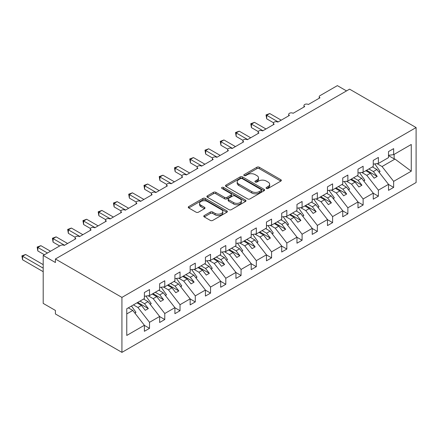 <?xml version="1.0" encoding="UTF-8"?>
<svg xmlns="http://www.w3.org/2000/svg" width="438" height="438" viewBox="0 0 438 438"><rect width="100%" height="100%" fill="white"/><g stroke="black" fill="none" stroke-linecap="round" stroke-linejoin="round"><path stroke-width="0.66" d="M266.424 188.433A1.188 0.684 0 0 0 268.1 188.433L280.835 181.086A1.692 0.98 0 0 0 281.327 180.396A1.692 0.98 0 0 0 280.835 179.7L259.269 167.25A1.692 0.98 0 0 0 256.871 167.25L244.141 174.603A1.188 0.684 0 0 0 243.791 175.085A1.188 0.684 0 0 0 244.141 175.567A1.188 0.684 0 0 0 245.817 175.567L247.465 174.62A5.42 3.132 0 0 1 255.135 174.62L256.931 175.654A5.42 3.132 0 0 1 258.519 177.866A5.42 3.132 0 0 1 256.931 180.084L255.283 181.036A1.188 0.684 0 0 0 254.932 181.518A1.188 0.684 0 0 0 255.283 182A1.188 0.684 0 0 0 256.958 182L258.606 181.053A5.42 3.132 0 0 1 266.277 181.053L268.072 182.088A5.42 3.132 0 0 1 269.66 184.299A5.42 3.132 0 0 1 268.072 186.517L266.424 187.464A1.188 0.684 0 0 0 266.08 187.951A1.188 0.684 0 0 0 266.424 188.433L266.424 187.464M204.272 215.534A1.692 0.98 0 0 0 203.774 216.224A1.692 0.98 0 0 0 204.272 216.919L210.322 220.413A1.692 0.98 0 0 0 212.72 220.413L226.857 212.249A1.692 0.98 0 0 0 227.355 211.554A1.692 0.98 0 0 0 226.857 210.864L205.291 198.414A1.692 0.98 0 0 0 202.893 198.414L188.756 206.577A1.692 0.98 0 0 0 188.258 207.267A1.692 0.98 0 0 0 188.756 207.957L196.065 212.178A1.692 0.98 0 0 0 198.463 212.178L204.513 208.685A1.692 0.98 0 0 0 205.006 207.995A1.692 0.98 0 0 0 204.513 207.3L200.889 205.208A4.533 2.617 0 0 1 199.558 203.358A4.533 2.617 0 0 1 202.356 200.943A4.533 2.617 0 0 1 207.3 201.507L221.497 209.703A4.533 2.617 0 0 1 222.822 211.554A4.533 2.617 0 0 1 220.024 213.974A4.533 2.617 0 0 1 215.085 213.405L212.72 212.041A1.692 0.98 0 0 0 210.322 212.041L204.272 215.534L204.272 216.919M416.1 127.562L121.928 297.402L121.928 352.371L416.1 182.531L416.1 127.562L349.573 89.155L55.407 258.995L55.407 262.515L43.198 255.469L60.592 245.428A2.59 1.495 0 0 1 64.255 245.428L75.851 238.732A2.59 1.495 0 0 1 75.095 237.675A2.59 1.495 0 0 1 76.688 236.296A2.59 1.495 0 0 1 79.513 236.619L91.109 229.923A2.59 1.495 0 0 1 90.348 228.866A2.59 1.495 0 0 1 91.947 227.486A2.59 1.495 0 0 1 94.772 227.809L106.368 221.113A2.59 1.495 0 0 1 105.607 220.057A2.59 1.495 0 0 1 107.206 218.677A2.59 1.495 0 0 1 110.031 219L121.622 212.304A2.59 1.495 0 0 1 120.866 211.247A2.59 1.495 0 0 1 122.465 209.868A2.59 1.495 0 0 1 125.284 210.191L136.88 203.495A2.59 1.495 0 0 1 136.125 202.438A2.59 1.495 0 0 1 137.724 201.058A2.59 1.495 0 0 1 140.543 201.381L152.139 194.686A2.59 1.495 0 0 1 151.384 193.629A2.59 1.495 0 0 1 152.982 192.249A2.59 1.495 0 0 1 155.802 192.572L167.398 185.876A2.59 1.495 0 0 1 166.637 184.82A2.59 1.495 0 0 1 168.236 183.44A2.59 1.495 0 0 1 171.061 183.763L182.657 177.067A2.59 1.495 0 0 1 181.896 176.01A2.59 1.495 0 0 1 183.495 174.631A2.59 1.495 0 0 1 186.32 174.954L197.916 168.258A2.59 1.495 0 0 1 197.155 167.201A2.59 1.495 0 0 1 198.753 165.821A2.59 1.495 0 0 1 201.573 166.144L213.169 159.448A2.59 1.495 0 0 1 212.414 158.392A2.59 1.495 0 0 1 214.012 157.012A2.59 1.495 0 0 1 216.832 157.335L228.428 150.639A2.59 1.495 0 0 1 227.672 149.582A2.59 1.495 0 0 1 229.271 148.203A2.59 1.495 0 0 1 232.091 148.526L243.687 141.835A2.59 1.495 0 0 1 242.926 140.773A2.59 1.495 0 0 1 244.524 139.393A2.59 1.495 0 0 1 247.35 139.717L258.946 133.026A2.59 1.495 0 0 1 258.185 131.964A2.59 1.495 0 0 1 259.783 130.584A2.59 1.495 0 0 1 262.608 130.907L274.204 124.217A2.59 1.495 0 0 1 273.443 123.16A2.59 1.495 0 0 1 275.042 121.775A2.59 1.495 0 0 1 277.862 122.098L289.458 115.408A2.59 1.495 0 0 1 288.702 114.351A2.59 1.495 0 0 1 290.301 112.966A2.59 1.495 0 0 1 293.121 113.294L304.717 106.598A2.59 1.495 0 0 1 303.961 105.542A2.59 1.495 0 0 1 305.56 104.156A2.59 1.495 0 0 1 308.379 104.485L319.975 97.789A2.59 1.495 180 0 1 319.22 96.732A2.59 1.495 180 0 1 319.975 95.676L337.37 85.629L346.524 90.918M121.928 297.402L55.407 258.995M247.585 198.896A1.692 0.98 0 0 0 249.983 198.896L264.119 190.733A1.692 0.98 0 0 0 264.612 190.043A1.692 0.98 0 0 0 264.119 189.353L242.553 176.903A1.692 0.98 0 0 0 240.155 176.903L226.019 185.06A1.692 0.98 0 0 0 225.521 185.756A1.692 0.98 0 0 0 226.019 186.446L247.585 198.896M222.356 188.69A1.188 0.684 0 0 1 223.561 188.86L223.561 187.448L245.488 200.106A1.692 0.98 0 0 1 245.986 200.801A1.692 0.98 0 0 1 245.488 201.491L231.352 209.654A1.692 0.98 0 0 1 228.954 209.654L207.388 197.204L207.388 195.819A1.692 0.98 0 0 0 206.889 196.509A1.692 0.98 0 0 0 207.388 197.204M207.388 195.819L213.437 192.326A1.692 0.98 0 0 1 215.835 192.326L224.579 197.374A1.692 0.98 0 0 0 226.977 197.374L230.99 195.058A1.692 0.98 0 0 0 231.488 194.368A1.692 0.98 0 0 0 230.99 193.673L221.885 188.417A1.188 0.684 0 0 1 221.535 187.935A1.188 0.684 0 0 1 222.269 187.3A1.188 0.684 0 0 1 223.561 187.448M126.763 313.92L132.791 310.438L144.387 325.27L126.763 335.448L126.763 308.741L144.387 298.563L144.387 292.535L149.517 289.578L149.517 295.601L144.387 296.241M149.517 295.601L159.646 289.753L159.646 283.731L164.776 280.769L164.776 286.791L159.646 287.432M164.776 286.791L174.904 280.944L174.904 274.922L180.029 271.96L180.029 277.988L174.904 278.623M180.029 277.988L190.163 272.135L190.163 266.112L195.288 263.15L195.288 269.178L190.163 269.813M195.288 269.178L205.422 263.326L205.422 257.303L210.547 254.341L210.547 260.369L205.422 261.004M210.547 260.369L220.675 254.516L220.675 248.494L225.805 245.532L225.805 251.56L220.675 252.195M225.805 251.56L235.934 245.707L235.934 239.685L241.064 236.723L241.064 242.751L235.934 243.386M241.064 242.751L251.193 236.898L251.193 230.875L256.318 227.913L256.318 233.941L251.193 234.576M256.318 233.941L266.452 228.089L266.452 222.066L271.576 219.104L271.576 225.132L266.452 225.767M271.576 225.132L281.711 219.279L281.711 213.257L286.835 210.295L286.835 216.323L281.711 216.963M286.835 216.323L296.969 210.47L296.969 204.447L302.094 201.485L302.094 207.513L296.969 208.154M302.094 207.513L312.223 201.666L312.223 195.638L317.353 192.676L317.353 198.704L312.223 199.345M317.353 198.704L327.482 192.857L327.482 186.829L332.612 183.867L332.612 189.895L327.482 190.535M332.612 189.895L342.74 184.048L342.74 178.02L347.865 175.058L347.865 181.086L342.74 181.726M347.865 181.086L357.999 175.238L357.999 169.21L363.124 166.254L363.124 172.276L357.999 172.917M363.124 172.276L373.258 166.429L373.258 160.401L378.383 157.445L378.383 163.467L373.258 164.108M144.387 325.379L149.517 328.336L149.517 322.313L159.646 316.46L148.049 301.629L143.565 299.039M133.431 304.886L137.921 307.476L149.517 322.313M159.646 316.57L164.776 319.526L164.776 313.504L174.904 307.657L163.308 292.819L158.824 290.23M148.159 295.77L153.18 298.667L164.776 313.504M174.904 307.761L180.029 310.717L180.029 304.695L190.163 298.847L178.567 284.01L174.083 281.42M163.418 286.961L168.433 289.857L180.029 304.695M190.163 298.951L195.288 301.913L195.288 295.885L205.422 290.038L193.826 275.201L189.336 272.611M178.677 278.152L183.692 281.048L195.288 295.885M205.422 290.142L210.547 293.104L210.547 287.076L220.675 281.229L209.085 266.392L204.595 263.802M193.935 269.343L198.951 272.244L210.547 287.076M220.675 281.333L225.805 284.295L225.805 278.267L235.934 272.42L224.338 257.582L219.854 254.993M209.189 260.533L214.209 263.435L225.805 278.267M235.934 272.524L241.064 275.486L241.064 269.458L251.193 263.61L239.597 248.773L235.113 246.183M224.448 251.73L229.468 254.626L241.064 269.458M251.193 263.714L256.318 266.676L256.318 260.648L266.452 254.801L254.856 239.964L250.372 237.374M239.706 242.92L244.727 245.817L256.318 260.648M266.452 254.905L271.576 257.867L271.576 251.839L281.711 245.992L270.115 231.154L265.625 228.565M254.965 234.111L259.98 237.007L271.576 251.839M281.711 246.096L286.835 249.058L286.835 243.03L296.969 237.182L285.373 222.345L280.884 219.756M270.224 225.302L275.239 228.198L286.835 243.03M296.969 237.286L302.094 240.248L302.094 234.22L312.223 228.373L300.627 213.536L296.143 210.946M285.477 216.492L290.498 219.389L302.094 234.22M312.223 228.477L317.353 231.439L317.353 225.411L327.482 219.564L315.886 204.732L311.402 202.137M300.736 207.683L305.757 210.579L317.353 225.411M327.482 219.668L332.612 222.63L332.612 216.602L342.74 210.755L331.144 195.923L326.66 193.328M315.995 198.874L321.016 201.77L332.612 216.602M342.74 210.859L347.865 213.821L347.865 207.793L357.999 201.945L346.403 187.114L341.914 184.524M331.254 190.065L336.269 192.961L347.865 207.793M357.999 202.049L363.124 205.011L363.124 198.983L373.258 193.136L361.662 178.304L357.173 175.715M346.513 181.255L351.528 184.152L363.124 198.983M373.258 193.24L378.383 196.202L378.383 190.18L388.511 184.327L388.511 190.355L393.642 187.393L393.642 181.37L411.266 171.192L394.983 159.06L394.129 158.852L394.129 154.379M361.772 172.446L366.787 175.342L378.383 190.18M378.383 163.467L388.511 157.62L388.511 151.592L393.642 148.635L393.642 154.658L388.511 155.298M388.511 184.436L393.642 187.393M377.025 163.637L382.045 166.533L393.642 181.37M43.198 255.469L43.198 303.392L55.407 310.438L55.407 313.964L121.928 352.371M132.791 310.438L128.307 307.848M149.517 328.336L144.387 331.298L144.387 325.27M164.776 319.526L159.646 322.488L159.646 316.46M180.029 310.717L174.904 313.679L174.904 307.657M195.288 301.913L190.163 304.87L190.163 298.847M210.547 293.104L205.422 296.061L205.422 290.038M225.805 284.295L220.675 287.251L220.675 281.229M241.064 275.486L235.934 278.442L235.934 272.42M256.318 266.676L251.193 269.633L251.193 263.61M271.576 257.867L266.452 260.824L266.452 254.801M286.835 249.058L281.711 252.014L281.711 245.992M302.094 240.248L296.969 243.205L296.969 237.182M317.353 231.439L312.223 234.396L312.223 228.373M332.612 222.63L327.482 225.592L327.482 219.564M347.865 213.821L342.74 216.783L342.74 210.755M363.124 205.011L357.999 207.973L357.999 201.945M378.383 196.202L373.258 199.164L373.258 193.136M393.642 154.658L411.266 144.48L411.266 171.192M137.921 307.476L141.458 305.434L145.274 310.312L148.329 308.555L144.513 303.671L148.049 301.629M136.974 302.844L141.458 305.434M140.023 301.081L144.513 303.671M153.18 298.667L156.716 296.625L160.532 301.508L163.582 299.745L159.771 294.862L163.308 292.819M152.232 294.035L156.716 296.625M155.282 292.272L159.771 294.862M168.433 289.857L171.975 287.815L175.791 292.699L178.841 290.936L175.025 286.052L178.567 284.01M167.491 285.226L171.975 287.815M170.541 283.463L175.025 286.052M183.692 281.048L187.234 279.006L191.05 283.89L194.1 282.127L190.284 277.243L193.826 275.201M182.745 276.416L187.234 279.006M185.8 274.653L190.284 277.243M198.951 272.244L202.493 270.197L206.303 275.08L209.359 273.317L205.542 268.434L209.085 266.392M198.003 267.607L202.493 270.197M201.058 265.844L205.542 268.434M214.209 263.435L217.746 261.387L221.562 266.271L224.617 264.508L220.801 259.625L224.338 257.582M213.262 258.798L217.746 261.387M216.312 257.035L220.801 259.625M229.468 254.626L233.005 252.578L236.821 257.462L239.871 255.699L236.06 250.821L239.597 248.773M228.521 249.989L233.005 252.578M231.571 248.226L236.06 250.821M244.727 245.817L248.264 243.769L252.08 248.653L255.13 246.89L251.313 242.011L254.856 239.964M243.78 241.179L248.264 243.769M246.829 239.422L251.313 242.011M259.98 237.007L263.523 234.96L267.339 239.843L270.388 238.08L266.572 233.202L270.115 231.154M259.033 232.37L263.523 234.96M262.088 230.612L266.572 233.202M275.239 228.198L278.782 226.15L282.592 231.034L285.647 229.271L281.831 224.393L285.373 222.345M274.292 223.561L278.782 226.15M277.347 221.803L281.831 224.393M290.498 219.389L294.035 217.347L297.851 222.225L300.906 220.462L297.09 215.584L300.627 213.536M289.551 214.751L294.035 217.347M292.6 212.994L297.09 215.584M305.757 210.579L309.294 208.537L313.11 213.416L316.159 211.653L312.349 206.774L315.886 204.732M304.81 205.948L309.294 208.537M307.859 204.185L312.349 206.774M321.016 201.77L324.553 199.728L328.369 204.606L331.418 202.843L327.602 197.965L331.144 195.923M320.069 197.138L324.553 199.728M323.118 195.375L327.602 197.965M336.269 192.961L339.811 190.919L343.627 195.797L346.677 194.034L342.861 189.156L346.403 187.114M335.327 188.329L339.811 190.919M338.377 186.566L342.861 189.156M351.528 184.152L355.07 182.109L358.886 186.988L361.936 185.225L358.12 180.346L361.662 178.304M350.581 179.52L355.07 182.109M353.636 177.757L358.12 180.346M366.787 175.342L370.329 173.3L374.14 178.178L377.195 176.415L373.379 171.537L376.915 169.495L372.431 166.905M365.84 170.71L370.329 173.3M368.895 168.948L373.379 171.537M376.915 169.495L388.511 184.327M382.045 166.533L394.983 159.06M388.511 155.61L394.129 158.852M366.573 170.283L377.195 176.415M351.314 179.093L361.936 185.225M336.055 187.902L346.677 194.034M320.802 196.711L331.418 202.843M305.543 205.521L316.159 211.653M290.285 214.33L300.906 220.462M275.026 223.139L285.647 229.271M259.767 231.948L270.388 238.08M244.508 240.758L255.13 246.89M229.255 249.567L239.871 255.699M213.996 258.376L224.617 264.508M198.737 267.185L209.359 273.317M183.478 275.995L194.1 282.127M168.219 284.804L178.841 290.936M152.966 293.613L163.582 299.745M137.707 302.423L148.329 308.555M266.901 188.603L268.072 187.924A5.42 3.132 0 0 0 269.66 185.712L269.66 184.299M258.519 177.866L258.519 179.279A5.42 3.132 0 0 1 256.931 181.491L255.754 182.17M280.807 181.097L259.269 168.663A1.692 0.98 0 0 0 256.871 168.663L244.612 175.737M264.098 190.749L242.553 178.31A1.692 0.98 0 0 0 240.155 178.31L226.041 186.462M261.125 190.53A1.188 0.684 0 0 0 261.47 190.043A1.188 0.684 0 0 0 261.125 189.561L242.192 178.627A1.188 0.684 0 0 0 240.517 178.627L238.776 179.635A5.42 3.132 0 0 0 237.188 181.847A5.42 3.132 0 0 0 238.776 184.059L251.719 191.532A5.42 3.132 0 0 0 259.384 191.532L261.125 190.53L261.125 191.937A1.188 0.684 0 0 0 261.47 191.455L261.47 190.043M237.188 181.847L237.188 183.254A5.42 3.132 0 0 0 238.776 185.471L238.776 184.059M261.125 191.937L259.384 192.939A5.42 3.132 0 0 1 251.719 192.939L238.776 185.471M207.409 197.215L213.437 193.733L213.437 192.326M231.488 194.368L231.488 195.775A1.692 0.98 0 0 1 230.99 196.47L226.977 198.786A1.692 0.98 0 0 1 224.579 198.786L215.835 193.733A1.692 0.98 0 0 0 213.437 193.733M223.561 188.86L245.466 201.502M233.657 202.613A4.533 2.617 0 0 0 238.595 203.183A4.533 2.617 0 0 0 241.393 200.763A4.533 2.617 0 0 0 240.068 198.912L235.064 196.027A1.692 0.98 0 0 0 232.666 196.027L228.652 198.343A1.692 0.98 0 0 0 228.16 199.038A1.692 0.98 0 0 0 228.652 199.728L233.657 202.613L233.657 204.026A4.533 2.617 0 0 0 238.595 204.59A4.533 2.617 0 0 0 241.393 202.175L241.393 200.763M228.16 199.038L228.16 200.445A1.692 0.98 0 0 0 228.652 201.135L228.652 199.728M233.657 204.026L228.652 201.135M222.822 211.554L222.822 212.967A4.533 2.617 0 0 1 220.024 215.381A4.533 2.617 0 0 1 215.085 214.817L212.72 213.448A1.692 0.98 0 0 0 210.322 213.448L204.294 216.93M199.558 203.358L199.558 204.77A4.533 2.617 0 0 0 200.889 206.621L200.889 205.208M204.491 208.696L200.889 206.621M226.835 212.26L205.291 199.821A1.692 0.98 0 0 0 202.893 199.821L188.778 207.973M266.025 114.915L266.698 115.298L266.698 118.824L266.025 114.915L269.748 113.541L266.698 115.298L278.168 121.923M266.698 118.824L273.531 122.771M269.748 113.541L281.218 120.165M374.775 163.916L380.091 171.395L378.93 172.063M380.091 171.395L379.138 172.331M250.766 123.724L251.439 124.107L251.439 127.633L250.766 123.724L254.489 122.35L251.439 124.107L262.909 130.732M251.439 127.633L258.272 131.581M254.489 122.35L265.965 128.969M359.521 172.725L364.832 180.204L363.671 180.872M364.832 180.204L363.879 181.14M235.507 132.533L236.181 132.917L236.181 136.442L235.507 132.533L239.23 131.159L236.181 132.917L247.651 139.541M236.181 136.442L243.019 140.39M239.23 131.159L250.706 137.778M344.263 181.535L349.573 189.013L348.413 189.681M349.573 189.013L348.621 189.95M220.254 141.343L220.922 141.726L220.922 145.252L220.254 141.343L223.971 139.968L220.922 141.726L232.397 148.351M220.922 145.252L227.76 149.199M223.971 139.968L235.447 146.588M329.004 190.344L334.32 197.823L333.154 198.491M334.32 197.823L333.362 198.759M204.995 150.152L205.663 150.535L205.663 154.061L204.995 150.152L208.718 148.772L205.663 150.535L217.138 157.16M205.663 154.061L212.501 158.008M208.718 148.772L220.188 155.397M313.745 199.153L319.061 206.626L317.895 207.3M319.061 206.626L318.103 207.568M189.736 158.956L190.404 159.344L190.404 162.87L189.736 158.956L193.459 157.581L190.404 159.344L201.88 165.969M190.404 162.87L197.242 166.818M193.459 157.581L204.929 164.206M298.486 207.962L303.802 215.436L302.642 216.109M303.802 215.436L302.85 216.377M174.477 167.765L175.151 168.154L175.151 171.68L174.477 167.765L178.2 166.391L175.151 168.154L186.621 174.778M175.151 171.68L181.984 175.627M178.2 166.391L189.676 173.015M283.233 216.772L288.543 224.245L287.383 224.918M288.543 224.245L287.591 225.187M159.218 176.574L159.892 176.963L159.892 180.489L159.218 176.574L162.941 175.2L159.892 176.963L171.362 183.588M159.892 180.489L166.725 184.436M162.941 175.2L174.417 181.825M267.974 225.581L273.285 233.054L272.124 233.728M273.285 233.054L272.332 233.996M143.965 185.383L144.633 185.772L144.633 189.298L143.965 185.383L147.683 184.009L144.633 185.772L156.109 192.397M144.633 189.298L151.471 193.246M147.683 184.009L159.158 190.634M252.715 234.39L258.031 241.864L256.865 242.537M258.031 241.864L257.073 242.805M128.706 194.193L129.374 194.581L129.374 198.107L128.706 194.193L132.429 192.819L129.374 194.581L140.85 201.206M129.374 198.107L136.213 202.055M132.429 192.819L143.899 199.443M237.456 243.2L242.772 250.673L241.606 251.346M242.772 250.673L241.814 251.615M113.447 203.002L114.115 203.391L114.115 206.917L113.447 203.002L117.17 201.628L114.115 203.391L125.591 210.016M114.115 206.917L120.954 210.859M117.17 201.628L128.641 208.253M222.197 252.009L227.514 259.482L226.347 260.156M227.514 259.482L226.561 260.424M98.189 211.811L98.862 212.2L98.862 215.726L98.189 211.811L101.912 210.437L98.862 212.2L110.332 218.825M98.862 215.726L105.695 219.668M101.912 210.437L113.387 217.062M206.939 260.818L212.255 268.291L211.094 268.965M212.255 268.291L211.302 269.233M82.93 220.621L83.603 221.009L83.603 224.53L82.93 220.621L86.653 219.246L83.603 221.009L95.073 227.634M83.603 224.53L90.436 228.477M86.653 219.246L98.128 225.871M191.685 269.627L196.996 277.101L195.835 277.774M196.996 277.101L196.043 278.042M67.671 229.43L68.344 229.819L68.344 233.339L67.671 229.43L71.394 228.056L68.344 229.819L79.82 236.443M68.344 233.339L75.183 237.286M71.394 228.056L82.87 234.68M176.426 278.437L181.743 285.91L180.576 286.583M181.743 285.91L180.784 286.846M52.418 238.239L53.086 238.628L53.086 242.148L52.418 238.239L56.135 236.865L53.086 238.628L64.561 245.253M53.086 242.148L59.678 245.953M56.135 236.865L67.611 243.49M161.168 287.246L166.484 294.719L165.318 295.393M166.484 294.719L165.526 295.655M37.159 247.048L37.827 247.437L37.827 250.958L37.159 247.048L40.882 245.674L37.827 247.437L47.468 253.005M37.827 250.958L44.419 254.763M40.882 245.674L50.523 251.242M145.909 296.05L151.225 303.529L150.059 304.202M151.225 303.529L150.267 304.465M21.9 255.858L22.568 256.246L22.568 259.767L21.9 255.858L25.623 254.483L22.568 256.246L43.198 268.155M22.568 259.767L43.198 271.68M25.623 254.483L43.198 264.629M131.477 306.02L135.966 312.338L134.805 313.011M135.966 312.338L135.013 313.274M268.072 187.924L268.072 186.517M255.283 182L255.283 181.036M256.931 181.491L256.931 180.084M244.141 175.567L244.141 174.603M256.871 168.663L256.871 167.25M259.269 168.663L259.269 167.25M280.835 181.086L280.835 179.7M226.019 186.446L226.019 185.06M240.155 178.31L240.155 176.903M242.553 178.31L242.553 176.903M264.119 190.733L264.119 189.353M251.719 192.939L251.719 191.532M259.384 192.939L259.384 191.532M215.835 193.733L215.835 192.326M224.579 198.786L224.579 197.374M226.977 198.786L226.977 197.374M230.99 196.47L230.99 195.058M245.488 201.491L245.488 200.106M210.322 213.448L210.322 212.041M212.72 213.448L212.72 212.041M215.085 214.817L215.085 213.405M204.513 208.685L204.513 207.3M188.756 207.957L188.756 206.577M202.893 199.821L202.893 198.414M205.291 199.821L205.291 198.414M226.857 212.249L226.857 210.864M303.961 107.036L303.961 105.542M319.22 98.227L319.22 96.732M288.702 115.846L288.702 114.351M273.443 124.655L273.443 123.16M258.185 133.464L258.185 131.964M242.926 142.268L242.926 140.773M227.672 151.077L227.672 149.582M212.414 159.886L212.414 158.392M197.155 168.696L197.155 167.201M181.896 177.505L181.896 176.01M166.637 186.314L166.637 184.82M151.384 195.124L151.384 193.629M136.125 203.933L136.125 202.438M120.866 212.742L120.866 211.247M105.607 221.551L105.607 220.057M90.348 230.361L90.348 228.866M75.095 239.17L75.095 237.675"/></g></svg>
